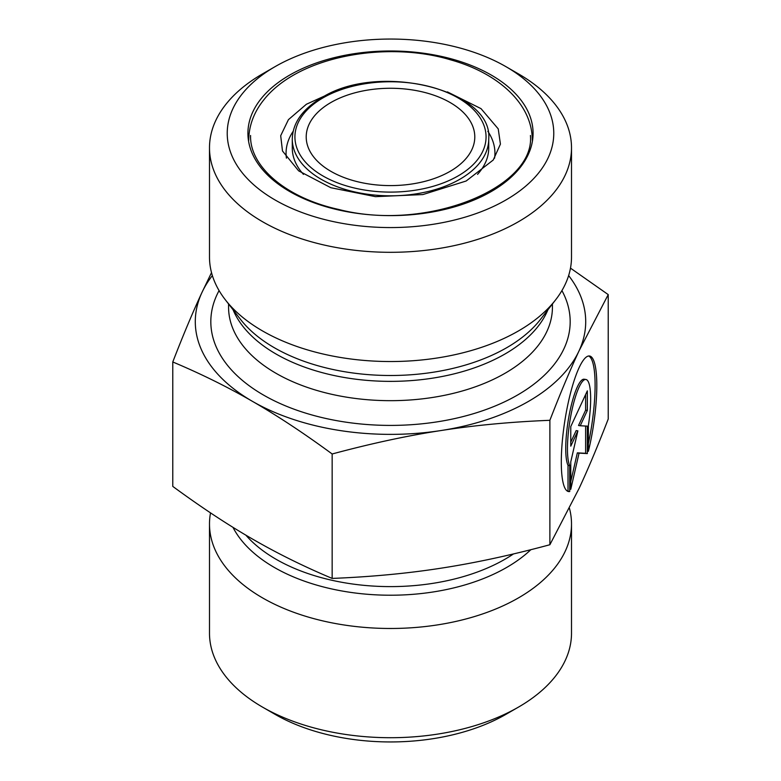 <?xml version="1.0" encoding="UTF-8"?>
<svg xmlns="http://www.w3.org/2000/svg" width="781" height="781" viewBox="0 0 781 781"><rect width="100%" height="100%" fill="white"/><g stroke="black" fill="none" stroke-linecap="round" stroke-linejoin="round"><path stroke-width="1.17" d="M569.73 491.513L568.021 491.249L568.021 465.369A44.81 9.47 -81.2 0 1 569.115 415.433A44.81 9.47 -81.2 0 1 584.188 379.224L585.906 379.488A44.81 9.47 98.8 0 0 570.833 415.697A44.81 9.47 98.8 0 0 569.73 465.642L569.73 491.513A68.582 14.497 -81.2 0 1 568.568 491.552A68.582 14.497 -81.2 0 1 564.731 421.564A68.582 14.497 -81.2 0 1 589.538 355.999A68.582 14.497 -81.2 0 1 588.376 451.35L588.376 425.469A44.81 9.47 98.8 0 0 585.906 379.488M588.376 443.598A68.582 14.497 98.8 0 0 588.659 355.99M569.73 465.642L568.021 465.369M570.774 446.156L570.774 426.553L587.341 390.851L587.341 410.455L580.244 425.752L587.341 426.133L587.341 453.585L579.053 453.126L570.774 489.287L570.774 461.844L577.872 430.858L570.774 446.156M570.774 442.202L576.153 430.595L577.872 430.858M570.774 481.535L577.344 452.863L585.623 453.312L585.623 426.045M579.053 453.126L577.344 452.863M587.341 453.585L585.623 453.312M580.244 425.752L578.526 425.489L585.623 410.191L585.623 394.551M587.341 410.455L585.623 410.191M570.481 268.137L608.223 294.603L579.053 350.845A195.211 112.698 0 0 0 568.636 275.576M549.883 420.305C511.116 421.857 474.828 425.274 441.021 430.536A195.211 112.698 0 0 0 579.053 350.845C569.993 370.321 560.27 393.478 549.883 420.305L549.883 544.738L579.053 488.496C588.113 469.01 597.836 445.863 608.223 419.036L608.223 294.603M441.021 430.536C407.213 435.73 370.926 443.549 332.159 453.986C303.78 433.152 277.216 415.619 252.468 401.366A195.211 112.698 0 0 0 441.021 430.536M252.468 401.366C227.72 387.044 201.156 373.904 172.777 361.964C183.164 335.137 192.887 311.99 201.947 292.504A195.211 112.698 0 0 0 252.468 401.366M212.364 275.576A195.211 112.698 0 0 0 201.947 292.504L211.524 272.628M172.777 361.964L172.777 486.397C201.156 507.23 227.72 524.764 252.468 539.017C277.216 553.338 303.78 566.479 332.159 578.418L332.159 453.986M332.159 578.418C370.926 576.866 407.213 573.449 441.021 568.187C474.828 562.994 511.116 555.174 549.883 544.738M262.504 707.098L275.058 714.342A163.268 94.257 0 0 0 505.942 714.342L518.496 707.098A181.007 104.508 180 0 1 262.504 707.098A181.007 104.508 180 0 1 209.493 633.206L209.493 523.973A181.007 104.508 180 0 1 210.519 512.863M569.476 508.372A181.007 104.508 180 0 1 571.507 523.973L571.507 633.206A181.007 104.508 180 0 1 518.496 707.098M571.507 523.973A181.007 104.508 180 0 1 518.496 597.875A181.007 104.508 180 0 1 321.235 620.524A181.007 104.508 180 0 1 209.493 523.973M330.9 102.516A84.289 48.666 0 0 0 306.211 136.929A84.289 48.666 0 0 0 390.5 185.595A84.289 48.666 0 0 0 474.789 136.929A84.289 48.666 0 0 0 422.755 91.973A84.289 48.666 0 0 0 330.9 102.516M275.058 199.965A163.268 94.257 180 0 1 275.058 66.658A163.268 94.257 180 0 1 505.942 66.658A163.268 94.257 180 0 1 505.942 199.965A163.268 94.257 180 0 1 275.058 199.965M275.058 66.658L262.504 73.902A181.007 104.508 0 0 0 209.493 147.794A181.007 104.508 0 0 0 262.504 221.697A181.007 104.508 0 0 0 518.496 221.697A181.007 104.508 0 0 0 571.507 147.794A181.007 104.508 0 0 0 518.496 73.902L505.942 66.658M209.493 147.794L209.493 257.027A181.007 104.508 0 0 0 225.26 299.689A181.007 104.508 0 0 0 518.496 330.919A181.007 104.508 0 0 0 555.74 299.689A181.007 104.508 0 0 0 571.507 257.027L571.507 147.794M513.488 553.934A161.931 93.495 180 0 1 505.004 559.225A161.931 93.495 180 0 1 245.859 535.151M232.972 527.341A164.313 94.862 0 0 0 506.684 567.436A164.313 94.862 0 0 0 530.846 549.697M322.924 97.918A95.565 55.168 180 0 1 482.804 122.656A95.565 55.168 180 0 1 365.762 190.222A95.565 55.168 180 0 1 322.924 97.918M292.279 139.106A98.221 56.71 0 0 0 390.5 195.816A98.221 56.71 0 0 0 488.721 139.106C493.416 89.649 378.199 61.553 321.596 97.791C302.452 109.184 292.68 122.959 292.279 139.106L292.279 148.087A98.221 56.71 180 0 0 303.458 174.368M488.721 139.106L488.721 148.087A98.221 56.71 180 0 1 477.542 174.368M289.673 75.093A142.591 82.327 0 0 0 353.598 212.822A142.591 82.327 0 0 0 528.229 112.005A142.591 82.327 0 0 0 289.673 75.093M293.158 131.315A104.439 60.293 0 0 0 286.432 158.182M494.568 158.192A104.439 60.293 0 0 0 487.842 131.315M233.06 309.754A161.931 93.495 0 0 0 346.588 377.867A161.931 93.495 0 0 0 505.004 353.988A161.931 93.495 0 0 0 547.94 309.754M555.74 299.689L540.491 319.37A164.313 94.862 180 0 1 506.684 347.721A164.313 94.862 180 0 1 240.509 319.37L225.26 299.689M552.431 303.955L552.431 307.187A161.931 93.495 180 0 1 505.004 373.289A161.931 93.495 180 0 1 328.528 393.556A161.931 93.495 180 0 1 228.569 307.187L228.569 303.955M219.08 290.591A179.679 103.736 0 0 0 297.366 410.386A179.679 103.736 0 0 0 517.549 395.03A179.679 103.736 0 0 0 561.92 290.591M530.426 135.484C535.356 187.772 426.68 232.211 338.729 209.454C285.582 197.847 249.569 166.216 250.574 135.484M333.653 91.865L306.386 104.254L288.423 119.659L280.691 135.709L282.488 150.987L298.645 170.854L330.851 187.723L375.466 196.656L422.892 194.567L466.159 181.007L493.25 160.007L500.426 144.104L498.229 128.875L481.028 108.647L447.376 91.885M532.291 140.268C532.378 103.531 497.643 72.828 450.412 59.795C387.327 40.71 298.537 55.636 263.744 99.939C253.913 112.21 248.895 125.653 248.709 140.268"/></g></svg>
